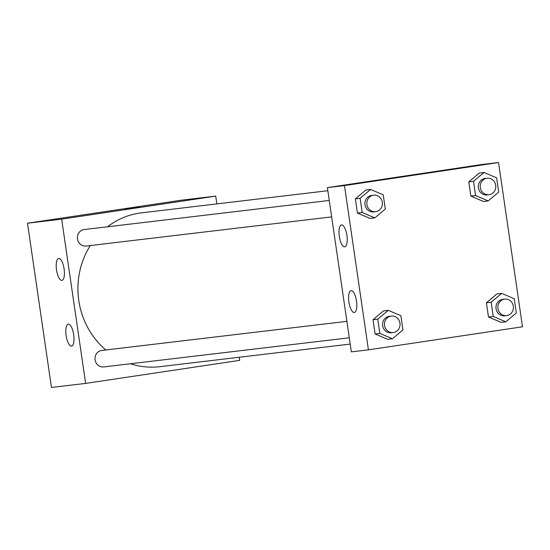 <?xml version="1.0" encoding="UTF-8"?>
<svg xmlns="http://www.w3.org/2000/svg" width="550" height="550" viewBox="0 0 550 550"><rect width="100%" height="100%" fill="white"/><g stroke="black" fill="none" stroke-linecap="round" stroke-linejoin="round"><path stroke-width="0.82" d="M239.243 357.252L239.697 360.36L85.628 383.405L51.459 387.461L27.5 223.211L181.569 200.166L215.731 196.109L216.872 203.892M124.994 209.481L139.583 207.322L124.994 209.481M85.628 383.405L61.662 219.154L27.5 223.211M61.662 219.154L215.731 196.109M73.693 334.696A11.069 3.822 81.5 0 1 71.534 346.087A11.069 3.822 81.5 0 1 66.117 335.713A11.069 3.822 81.5 0 1 68.262 324.197A11.069 3.822 81.5 0 1 73.693 334.696M64.109 268.998A11.069 3.822 81.5 0 1 61.951 280.39A11.069 3.822 81.5 0 1 56.533 270.009A11.069 3.822 81.5 0 1 58.671 258.5A11.069 3.822 81.5 0 1 64.109 268.998M346.899 321.344L101.819 350.439A8.298 7.789 83.2 0 0 101.599 350.467A8.298 7.789 83.2 0 0 95.081 359.721A8.298 7.789 83.2 0 0 103.778 366.926L349.291 337.776M329.264 200.461L84.184 229.556A8.298 7.789 83.2 0 0 83.964 229.584A8.298 7.789 83.2 0 0 77.447 238.831A8.298 7.789 83.2 0 0 86.144 246.036L331.657 216.893M327.841 190.719L141.549 212.836A77.461 72.696 83.2 0 0 139.501 213.111A77.461 72.696 83.2 0 0 107.498 226.786M90.351 245.541A77.461 72.696 83.2 0 0 105.806 349.965M130.405 363.763A77.461 72.696 83.2 0 0 159.809 366.685L350.212 344.08M327.387 187.612L351.347 351.863L368.431 349.834L344.472 185.584L327.387 187.612L481.456 164.567L498.541 162.539L522.5 326.789L368.431 349.834M354.296 312.524A11.069 3.822 81.5 0 1 348.913 302.081A11.069 3.822 81.5 0 1 351.065 290.627A11.069 3.822 81.5 0 1 356.496 301.118A11.069 3.822 81.5 0 1 354.337 312.517A11.069 3.822 81.5 0 1 354.296 312.524M341.522 224.923A11.069 3.822 81.5 0 1 346.913 235.421A11.069 3.822 81.5 0 1 344.754 246.819A11.069 3.822 81.5 0 1 339.336 236.438A11.069 3.822 81.5 0 1 341.481 224.929A11.069 3.822 81.5 0 1 341.522 224.923M483.443 201.486L470.848 196.103L483.443 201.486L488.187 200.922L475.592 195.539L473.516 181.314L484.034 172.473L496.629 177.856L498.706 192.081L488.187 200.922M468.772 181.878L470.848 196.103L468.772 181.878L479.291 173.037L468.772 181.878L473.516 181.314M501.078 322.369L488.482 316.986L501.078 322.369L505.821 321.812L493.226 316.422L491.15 302.204L501.669 293.363L514.264 298.746L516.34 312.971L505.821 321.812M486.406 302.761L488.482 316.986L486.406 302.761L496.925 293.927L486.406 302.761L491.15 302.204M387.681 339.336L375.086 333.953L387.681 339.336L392.425 338.772L379.83 333.389L377.754 319.165L388.272 310.324L400.868 315.707L402.944 329.931L392.425 338.772M373.01 319.729L375.086 333.953L373.01 319.729L383.529 310.887L373.01 319.729L377.754 319.165M344.472 185.584L498.541 162.539M365.894 189.998L355.376 198.839L357.452 213.063L370.047 218.446L357.452 213.063L355.376 198.839L365.894 189.998L370.638 189.434L383.233 194.817L385.309 209.041L374.791 217.883L362.196 212.499L360.119 198.275L370.638 189.434M413.676 174.989L403.535 176.399L413.676 174.989M418.591 174.206L403.542 176.399M487.032 178.234L485.134 178.454A8.298 7.789 83.2 0 0 484.914 178.489A8.298 7.789 83.2 0 0 478.39 187.736A8.298 7.789 83.2 0 0 487.087 194.941L488.984 194.714A8.298 7.789 83.2 0 0 495.743 185.556A8.298 7.789 83.2 0 0 487.032 178.234A8.298 7.789 83.2 0 0 486.812 178.262A8.298 7.789 83.2 0 0 480.288 187.509A8.298 7.789 83.2 0 0 488.984 194.714M475.592 195.539L470.848 196.103M484.034 172.473L479.291 173.037M504.666 299.118L502.769 299.344A8.298 7.789 83.2 0 0 502.549 299.372A8.298 7.789 83.2 0 0 496.024 308.619A8.298 7.789 83.2 0 0 504.721 315.824L506.619 315.604A8.298 7.789 83.2 0 0 513.377 306.439A8.298 7.789 83.2 0 0 504.666 299.118A8.298 7.789 83.2 0 0 504.446 299.145A8.298 7.789 83.2 0 0 497.922 308.392A8.298 7.789 83.2 0 0 506.619 315.604M493.226 316.422L488.482 316.986M501.669 293.363L496.925 293.927M373.636 195.195L371.738 195.422A8.298 7.789 83.2 0 0 371.518 195.449A8.298 7.789 83.2 0 0 364.994 204.696A8.298 7.789 83.2 0 0 373.691 211.901L375.588 211.674A8.298 7.789 83.2 0 0 382.346 202.517A8.298 7.789 83.2 0 0 373.636 195.195A8.298 7.789 83.2 0 0 373.416 195.222A8.298 7.789 83.2 0 0 366.891 204.469A8.298 7.789 83.2 0 0 375.588 211.674M374.791 217.883L370.047 218.446M362.196 212.499L357.452 213.063M360.119 198.275L355.376 198.839M391.27 316.078L389.373 316.305A8.298 7.789 83.2 0 0 389.152 316.332A8.298 7.789 83.2 0 0 382.628 325.579A8.298 7.789 83.2 0 0 391.325 332.791L393.229 332.564A8.298 7.789 83.2 0 0 399.981 323.4A8.298 7.789 83.2 0 0 391.27 316.078A8.298 7.789 83.2 0 0 391.05 316.106A8.298 7.789 83.2 0 0 384.526 325.359A8.298 7.789 83.2 0 0 393.229 332.564M379.83 333.389L375.086 333.953M388.272 310.324L383.529 310.887"/></g></svg>
